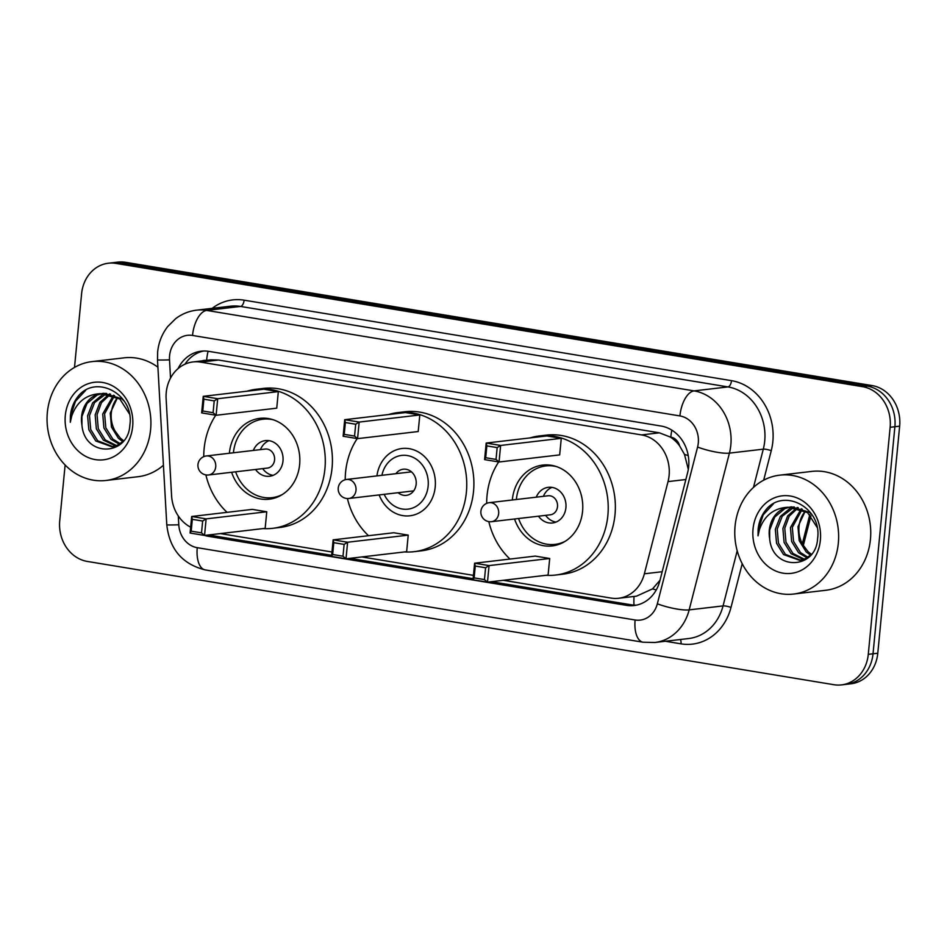 <?xml version="1.0" encoding="UTF-8"?>
<svg xmlns="http://www.w3.org/2000/svg" width="947" height="947" viewBox="0 0 947 947"><rect width="100%" height="100%" fill="white"/><g stroke="black" fill="none" stroke-linecap="round" stroke-linejoin="round"><path stroke-width="1.42" d="M503.319 580.298L611.028 598.078A35.903 31.097 -96.7 0 0 618.628 598.267A35.903 31.097 -96.7 0 0 644.362 573.799L668.037 481.597A35.903 31.097 -96.7 0 0 669.103 475.512A35.903 31.097 -96.7 0 0 641.545 434.922L200.646 362.121A35.903 31.097 -96.7 0 0 193.058 361.932A35.903 31.097 -96.7 0 0 166.127 398.723L171.585 495.731A35.903 31.097 -96.7 0 0 190.655 527.195M688.315 469.345L684.48 454.382L679.626 445.907A11.968 10.37 -96.7 0 0 670.807 437.123A35.903 17.425 -80.6 0 1 671.825 430.139M670.807 437.123L670.263 437.029A35.903 31.097 83.3 0 1 679.626 445.907M618.628 598.267L636.479 596.172L652.566 588.868L659.988 580.262M670.263 437.029L659.408 432.826L218.52 360.026L210.897 359.836L193.058 361.932M220.379 533.575L331.983 552.006M361.849 556.931L473.441 575.362M204.635 535.422A35.903 31.097 -96.7 0 0 208.411 536.322L626.452 605.346A35.903 31.097 -96.7 0 0 634.052 605.535A35.903 31.097 -96.7 0 0 659.787 581.067L687.605 472.731A35.903 31.097 -96.7 0 0 688.67 466.646A35.903 31.097 -96.7 0 0 661.101 426.043L208.825 351.361A35.903 31.097 -96.7 0 0 201.238 351.183A35.903 31.097 -96.7 0 0 178.072 368.608M74.505 367.436L81.596 293.771A35.903 31.097 83.3 0 1 108.396 263.219A35.903 31.097 83.3 0 1 115.996 263.408L862.575 386.684A35.903 31.097 83.3 0 1 890.144 427.286L868.281 654.341A35.903 31.097 83.3 0 1 841.481 684.894A35.903 31.097 83.3 0 1 833.881 684.705L87.302 561.429A35.903 31.097 83.3 0 1 59.732 520.838L65.118 465.013M108.396 263.219L117.913 262.106A35.903 31.097 83.3 0 1 125.501 262.295L872.092 385.571A35.903 31.097 83.3 0 1 899.65 426.162L877.786 653.229L873.027 653.785A35.903 31.097 83.3 0 1 846.227 684.338A35.903 31.097 83.3 0 0 873.027 653.785L894.891 426.718L873.027 653.785L868.281 654.341M872.092 385.571L867.334 386.127A35.903 31.097 83.3 0 1 894.891 426.718A35.903 31.097 83.3 0 0 867.334 386.127L120.754 262.852L867.334 386.127L862.575 386.684M113.155 262.662A35.903 31.097 83.3 0 1 120.754 262.852A35.903 31.097 83.3 0 0 113.155 262.662M185.02 364.169A35.903 31.097 83.3 0 1 203.629 351.006M331.663 555.321L213.158 535.753A35.903 31.097 83.3 0 1 209.394 534.866M636.42 605.145A35.903 31.097 83.3 0 1 631.211 604.79L491.363 581.695M473.121 578.688L349.893 558.339M877.786 653.229A35.903 31.097 83.3 0 1 850.986 683.781L841.481 684.894M735.073 526.07A59.85 51.825 83.3 0 1 779.736 475.157A59.85 51.825 83.3 0 1 838.332 543.128A59.85 51.825 83.3 0 1 793.669 594.041A59.85 51.825 83.3 0 1 735.073 526.07M779.736 475.157L811.839 471.405A59.85 51.825 83.3 0 1 870.435 539.364A59.85 51.825 83.3 0 1 825.76 590.277L793.669 594.041M794.344 506.976L782.269 516.198L777.227 529.124L778.434 543.081L785.406 554.35L800.582 560.186M801.529 560.103L807.022 558.564M793.385 506.905L790.496 507.971L780.375 516.423L775.333 529.337L776.552 543.294L783.524 554.575L799.635 560.328L805.601 558.576L810.928 554.8M798.274 507.687L789.23 516.174L784.767 528.237L785.986 542.193L792.959 553.462L804.287 559.156M797.279 507.45L787.655 515.926L782.885 528.462L784.092 542.418L791.065 553.687L803.376 559.488M802.275 509.178L792.319 527.349L793.527 541.305L800.511 552.575L807.909 557.25M801.269 508.728L790.437 527.574L791.645 541.53L798.617 552.799L807.01 557.819M811.342 554.291L808.051 551.699L802.819 544.643A27.061 23.426 83.3 0 1 799.019 526.568A27.061 23.426 83.3 0 1 805.483 511.013M805.341 510.918L797.978 526.686L799.197 540.642L806.169 551.912L810.537 555.167M811.993 514.742L809.436 512.339L791.455 506.799M790.508 506.929L784.838 508.634L774.717 517.086L769.674 530L769.662 538.583C772.196 571.159 816.065 570.035 817.581 538.63C822.41 507.746 783.276 486.924 765.448 510.397C761.293 515.819 758.855 522.14 758.121 529.361L758.026 535.86L759.482 529.444C764.549 515.369 774.125 507.959 788.212 507.225A27.061 23.426 83.3 0 0 769.307 530.048A27.061 23.426 83.3 0 0 769.662 538.583M817.083 527.337L807.554 512.564L788.212 507.225M820.374 540.157A39.028 33.796 83.3 0 1 782.991 573.16A39.028 33.796 83.3 0 1 753.031 529.042A39.028 33.796 83.3 0 1 790.414 496.039A39.028 33.796 83.3 0 1 820.374 540.157M773.368 503.922L763.223 514.825L758.334 529.326L758.026 535.86M376.93 475.903A33.867 29.333 83.3 0 1 402.049 448.499A33.867 29.333 83.3 0 1 435.218 486.959A33.867 29.333 83.3 0 1 409.933 515.784A33.867 29.333 83.3 0 1 379.155 494.926M345.217 479.727A70.019 60.632 83.3 0 1 345.584 472.162A70.019 60.632 83.3 0 1 357.22 438.579M388.495 414.561A70.019 60.632 83.3 0 1 397.835 412.596A70.019 60.632 83.3 0 1 466.398 492.109A70.019 60.632 83.3 0 1 414.147 551.675A70.019 60.632 83.3 0 1 404.594 551.923M397.835 412.596L404.973 411.756A70.019 60.632 83.3 0 1 473.536 491.28A70.019 60.632 83.3 0 1 421.273 550.846L414.147 551.675M355.693 424.244L345.371 422.54L344.223 434.365L354.557 436.07L355.693 424.244L359.173 422.078L357.575 438.639L418.207 431.536L419.805 414.975L405.34 412.584L344.72 419.699L359.173 422.078L419.805 414.975M368.525 535.706A70.019 60.632 83.3 0 1 347.419 498.536M344.128 544.395L333.794 542.69L332.657 554.516L342.98 556.22L344.128 544.395L347.608 542.24L346.01 558.789L406.642 551.687L408.228 535.126L393.774 532.747L333.143 539.849L347.608 542.24L408.228 535.126M354.557 436.07L357.575 438.639L343.122 436.247L344.72 419.699L345.371 422.54M342.98 556.22L346.01 558.789L331.557 556.41L333.143 539.849L333.794 542.69M332.657 554.516L331.557 556.41M344.223 434.365L343.122 436.247M381.925 475.323A27.049 23.426 83.3 0 1 408.737 455.827A27.049 23.426 83.3 0 1 428.139 486.131A27.049 23.426 83.3 0 1 409.305 508.941A27.049 23.426 83.3 0 1 384.162 494.334M395.917 473.678A13.163 11.4 83.3 0 1 403.268 469.203A13.163 11.4 83.3 0 1 416.159 484.154A13.163 11.4 83.3 0 1 406.334 495.352A13.163 11.4 83.3 0 1 398.142 492.7M411.495 471.89A9.577 8.298 -96.7 0 0 410.82 471.926L346.626 479.454A9.577 9.577 0 0 0 346.176 498.406A9.577 9.577 0 0 0 348.851 498.477A9.577 8.298 -96.7 0 0 356.001 490.333A9.577 8.298 -96.7 0 0 348.65 479.502A9.577 8.298 -96.7 0 0 346.626 479.454M348.851 498.477L413.046 490.948A9.577 8.298 -96.7 0 0 413.709 490.842M486.687 503.366A70.019 60.632 83.3 0 1 487.054 495.518A70.019 60.632 83.3 0 1 498.69 461.935M529.965 437.928A70.019 60.632 83.3 0 1 539.305 435.951A70.019 60.632 83.3 0 1 607.867 515.476A70.019 60.632 83.3 0 1 555.605 575.042A70.019 60.632 83.3 0 1 546.064 575.291M539.305 435.951L546.443 435.123A70.019 60.632 83.3 0 1 615.005 514.635A70.019 60.632 83.3 0 1 562.743 574.202L555.605 575.042M512.327 499.98A40.697 35.24 83.3 0 1 512.351 499.696A40.697 35.24 83.3 0 1 542.726 465.084A40.697 35.24 83.3 0 1 582.571 511.297A40.697 35.24 83.3 0 1 552.196 545.922A40.697 35.24 83.3 0 1 514.552 518.992M497.163 447.6L486.841 445.895L485.693 457.721L496.027 459.425L497.163 447.6L500.643 445.445L499.045 461.994L559.677 454.891L561.275 438.331L546.81 435.951L486.19 443.054L500.643 445.445L561.275 438.331M509.995 559.061A70.019 60.632 83.3 0 1 488.83 521.631A9.577 9.577 0 0 0 491.517 521.69A9.577 8.298 -96.7 0 0 498.655 513.546A9.577 8.298 -96.7 0 0 491.315 502.727A9.577 8.298 -96.7 0 0 489.279 502.679A9.577 9.577 0 0 0 488.841 521.631M485.586 567.762L475.264 566.057L474.127 577.883L484.45 579.588L485.586 567.762L489.078 565.596L487.48 582.156L548.1 575.054L549.698 558.493L535.244 556.102L474.613 563.205L489.078 565.596L549.698 558.493M496.027 459.425L499.045 461.994L484.592 459.615L486.19 443.054L486.841 445.895M484.45 579.588L487.48 582.156L473.027 579.765L474.613 563.205L475.264 566.057M474.127 577.883L473.027 579.765M485.693 457.721L484.592 459.615M516.352 499.507A39.502 34.21 83.3 0 1 545.839 465.924A39.502 34.21 83.3 0 1 556.516 466.599M538.488 516.186A17.957 15.543 -96.7 0 0 552.515 522.981A17.957 15.543 -96.7 0 0 565.915 507.71A17.957 15.543 -96.7 0 0 548.337 487.314A17.957 15.543 -96.7 0 0 536.251 497.175M565.264 541.246A39.502 34.21 83.3 0 1 555.025 544.383A39.502 34.21 83.3 0 1 518.589 518.518M491.517 521.69L550.361 514.801A9.577 8.298 -96.7 0 0 557.499 506.657A9.577 8.298 -96.7 0 0 548.124 495.778L489.279 502.679M551.959 487.385A17.957 15.543 -96.7 0 0 543.389 496.335M545.614 515.357A17.957 15.543 -96.7 0 0 556.031 522.081M47.35 412.513A59.85 51.825 83.3 0 1 92.013 361.6A59.85 51.825 83.3 0 1 150.609 429.559A59.85 51.825 83.3 0 1 105.946 480.472A59.85 51.825 83.3 0 1 47.35 412.513M92.013 361.6L124.116 357.836A59.85 51.825 83.3 0 1 157.912 367.187M106.62 393.407L94.546 402.629L89.503 415.555L90.711 429.512L97.683 440.781L112.859 446.629M113.806 446.546L119.298 445.007M105.662 393.336L102.773 394.402L92.652 402.854L87.609 415.78L88.829 429.737L95.801 441.006L111.912 446.759L117.878 445.007L123.205 441.231M110.55 394.13L101.507 402.605L97.056 414.668L98.263 428.636L105.235 439.905L116.564 445.587M109.556 393.881L99.932 402.357L95.162 414.893L96.369 428.849L103.341 440.118L115.652 445.919M114.551 395.621L104.596 413.792L105.815 427.748L112.788 439.017L120.186 443.693M113.545 395.171L102.714 414.005L103.921 427.973L110.894 439.242L119.286 444.25M123.619 440.722L120.328 438.13L115.096 431.074A27.061 23.426 83.3 0 1 111.296 412.999A27.061 23.426 83.3 0 1 117.759 397.456M117.617 397.361L110.254 413.129L111.474 427.085L118.446 438.354L122.814 441.61M124.27 401.173L121.713 398.782L103.732 393.242M102.785 393.372L97.115 395.065L86.994 403.517L81.951 416.443L81.939 425.025C84.472 457.602 128.342 456.466 129.857 425.073C134.687 394.189 95.552 373.355 77.725 396.84C73.57 402.25 71.132 408.571 70.398 415.792L70.303 422.291L71.771 415.875C76.825 401.812 86.402 394.402 100.489 393.656A27.061 23.426 83.3 0 0 81.584 416.491A27.061 23.426 83.3 0 0 81.939 425.025M129.36 413.78L119.831 398.995L100.489 393.656M132.651 426.6A39.028 33.796 83.3 0 1 95.268 459.603A39.028 33.796 83.3 0 1 65.307 415.473A39.028 33.796 83.3 0 1 102.69 382.481A39.028 33.796 83.3 0 1 132.651 426.6M163.429 465.237A59.85 51.825 83.3 0 1 138.049 476.708L105.946 480.472M85.644 390.365L75.5 401.268L70.611 415.769L70.303 422.291M203.747 456.643A70.019 60.632 83.3 0 1 204.114 448.807A70.019 60.632 83.3 0 1 215.75 415.212M247.025 391.206A70.019 60.632 83.3 0 1 256.377 389.241A70.019 60.632 83.3 0 1 324.928 468.753A70.019 60.632 83.3 0 1 272.677 528.319A70.019 60.632 83.3 0 1 263.124 528.568M256.377 389.241L263.503 388.4A70.019 60.632 83.3 0 1 332.066 467.913A70.019 60.632 83.3 0 1 279.803 527.479L272.677 528.319M229.387 453.258A40.697 35.24 83.3 0 1 229.411 452.986A40.697 35.24 83.3 0 1 259.786 418.361A40.697 35.24 83.3 0 1 299.631 464.575A40.697 35.24 83.3 0 1 269.256 499.199A40.697 35.24 83.3 0 1 231.613 472.269M214.223 400.889L203.901 399.184L202.765 411.01L213.087 412.714L214.223 400.889L217.703 398.723L216.117 415.271L276.737 408.169L278.335 391.62L263.882 389.229L203.25 396.331L217.703 398.723L278.335 391.62M227.055 512.339A70.019 60.632 83.3 0 1 205.89 474.909A9.577 9.577 0 0 0 208.577 474.98A9.577 8.298 -96.7 0 0 215.727 466.824A9.577 8.298 -96.7 0 0 208.376 456.004A9.577 8.298 -96.7 0 0 206.351 455.957A9.577 9.577 0 0 0 205.901 474.909M202.658 521.039L192.324 519.335L191.187 531.16L201.522 532.865L202.658 521.039L206.138 518.873L204.54 535.434L265.172 528.331L266.758 511.771L252.304 509.379L191.685 516.494L206.138 518.873L266.758 511.771M213.087 412.714L216.117 415.271L201.652 412.892L203.25 396.331L203.901 399.184M201.522 532.865L204.54 535.434L190.087 533.043L191.685 516.494L192.324 519.335M191.187 531.16L190.087 533.043M202.765 411.01L201.652 412.892M233.424 452.784A39.502 34.21 83.3 0 1 262.899 419.201A39.502 34.21 83.3 0 1 273.576 419.876M255.548 469.475A17.957 15.543 -96.7 0 0 269.587 476.258A17.957 15.543 -96.7 0 0 282.987 460.988A17.957 15.543 -96.7 0 0 265.409 440.604A17.957 15.543 -96.7 0 0 253.323 450.452M282.324 494.523A39.502 34.21 83.3 0 1 272.097 497.66A39.502 34.21 83.3 0 1 235.649 471.807M208.577 474.98L267.421 468.078A9.577 8.298 -96.7 0 0 274.571 459.934A9.577 8.298 -96.7 0 0 265.196 449.056L206.351 455.957M269.031 440.663A17.957 15.543 -96.7 0 0 260.449 449.612M262.674 468.635A17.957 15.543 -96.7 0 0 273.091 475.358M685.865 479.513L668.037 481.597M206.126 360.405A11.968 10.37 -96.7 0 0 202.042 360.878M634.005 605.109A35.903 17.425 -80.6 0 1 634.04 596.456M652.566 588.868A35.903 7.304 14.4 0 0 656.247 589.969M212.033 535.552A35.903 17.425 -80.6 0 1 211.974 534.558M684.48 454.382A35.903 7.304 14.4 0 0 688.232 455.578M206.6 360.345A35.903 17.425 -80.6 0 1 208.068 351.254M659.408 432.826L641.545 434.922M662.19 571.716L644.362 573.799M218.52 360.026L200.646 362.121M178.296 515.973L178.782 524.78A23.935 20.727 -96.7 0 0 197.248 547.686L635.117 619.989A23.935 20.727 -96.7 0 0 657.336 603.807L697.584 447.055A23.935 20.727 -96.7 0 0 698.294 443.007A23.935 20.727 -96.7 0 0 679.922 415.934L192.525 335.451A23.935 20.727 -96.7 0 0 169.596 355.693A23.935 20.727 -96.7 0 0 169.513 359.86L170.531 378.078M192.525 335.451A23.935 11.613 99.4 0 1 206.683 310.415L694.08 390.898A47.871 41.467 83.3 0 1 730.835 445.019A47.871 41.467 83.3 0 1 729.415 453.128L763.294 449.162A47.871 41.467 -96.7 0 0 764.714 441.053A47.871 41.467 -96.7 0 0 727.959 386.921L240.574 306.437A47.871 41.467 -96.7 0 0 230.441 306.201L196.562 310.166A47.871 41.467 83.3 0 1 206.683 310.415L240.574 306.437A5.99 2.9 -80.6 0 0 244.113 300.175L731.498 380.658A5.99 2.9 -80.6 0 1 727.959 386.921L694.08 390.898A23.935 11.613 99.4 0 0 679.922 415.934M196.562 310.166C188.82 311.113 181.812 313.978 175.574 318.76L167.761 326.49C161.984 333.948 158.611 342.447 157.652 352.012L157.498 359.813A23.935 0.84 -3.2 0 0 169.513 359.86M731.498 380.658A53.861 46.64 83.3 0 1 772.847 441.551A53.861 46.64 83.3 0 1 771.249 450.677L763.673 480.2M742.223 563.725L731.001 607.429A53.861 46.64 83.3 0 1 681.011 643.842L665.374 641.261M212.187 308.331A53.861 46.64 83.3 0 1 244.113 300.175M890.144 427.286L899.65 426.162M115.996 263.408L125.501 262.295M697.584 447.055A23.935 4.865 14.4 0 0 729.415 453.128L689.167 609.88L723.046 605.914L737.204 550.787M657.336 603.807A23.935 4.865 14.4 0 0 689.167 609.88A47.871 41.467 83.3 0 1 654.851 642.492L688.729 638.527A47.871 41.467 -96.7 0 0 723.046 605.914A5.99 1.219 -165.6 0 1 731.001 607.429M753.469 487.445L763.294 449.162A5.99 1.219 -165.6 0 1 771.249 450.677M680.408 639.497A5.99 2.9 -80.6 0 1 681.011 643.842M157.498 359.813L166.779 524.733A23.935 0.84 -3.2 0 0 178.782 524.78M197.248 547.686A23.935 11.613 99.4 0 0 205.227 569.916L643.096 642.22L654.851 642.492M635.117 619.989A23.935 11.613 99.4 0 0 643.096 642.22M631.211 604.79L626.452 605.346M213.158 535.753L208.411 536.322M802.334 543.744L809.803 514.659M166.779 524.733C169.501 549.142 182.321 564.199 205.227 569.916M810.928 515.878L803.305 545.543M545.839 465.924L551.284 465.285M555.025 544.383L560.482 543.744M262.899 419.201L268.356 418.562M272.097 497.66L277.542 497.021"/></g></svg>
